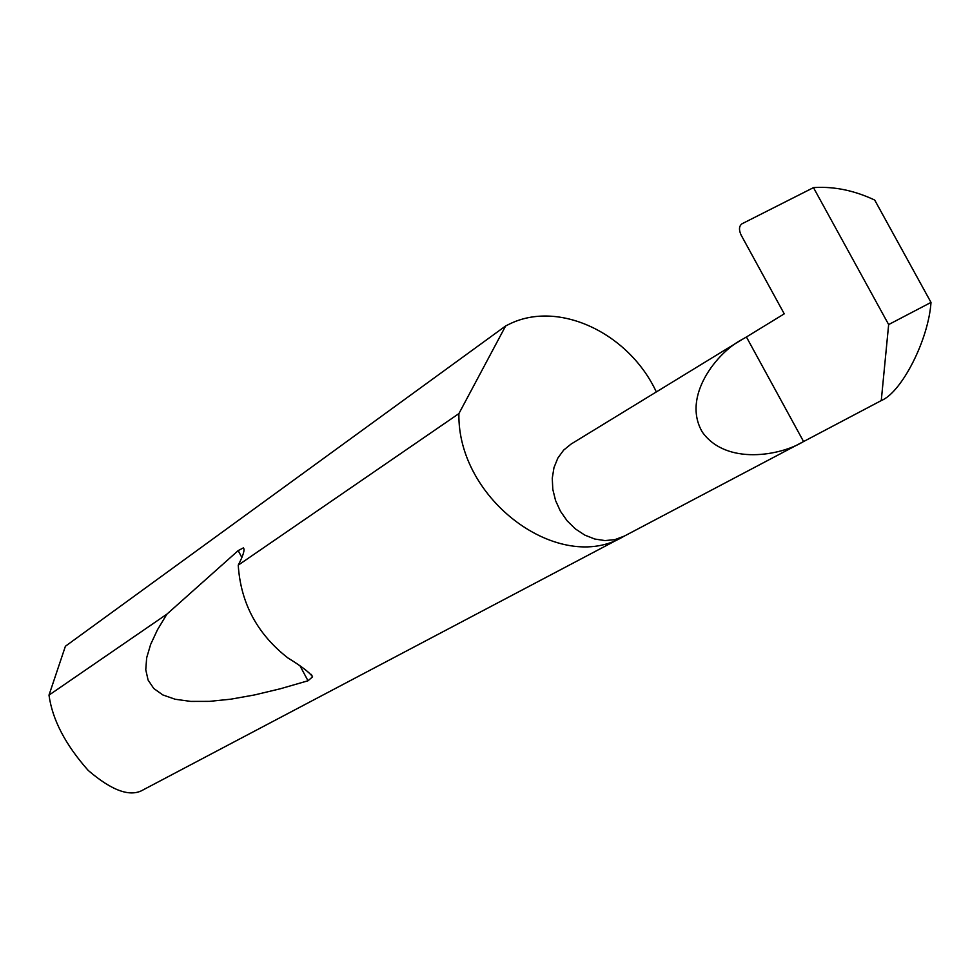 <?xml version="1.0" encoding="UTF-8"?>
<svg xmlns="http://www.w3.org/2000/svg" width="980" height="980" viewBox="0 0 980 980"><rect width="100%" height="100%" fill="white"/><g stroke="black" fill="none" stroke-linecap="round" stroke-linejoin="round"><path stroke-width="1.47" d="M656.331 391.927C628.939 333.053 558.551 299.598 509.196 324.184L505.643 325.96L65.403 646.249L49 695.126C52.344 719.602 65.403 744.69 88.176 770.39C112.222 791.032 130.622 797.475 143.386 789.745L624.04 536.244M238.25 565.154L238.263 565.546C240.823 603.288 257.324 634.06 287.777 657.862C301.448 666.265 309.717 672.586 312.583 676.837L308.014 680.769L280.427 688.744L254.555 694.942L230.753 699.193L209.389 701.374L190.782 701.411L175.187 699.255L162.803 694.93L153.762 688.487L148.09 680.047L145.763 669.757L146.669 657.801L150.651 644.399L157.474 629.773L166.894 614.154L238.177 550.613L243.371 547.881C245.025 549.596 243.322 555.354 238.25 565.154L458.897 413.609C457.231 500.033 559.813 575.052 623.39 536.587M49 695.126L166.894 614.154M746.417 336.985L741.75 339.693C717.593 352.065 681.284 396.337 702.391 432.192C726.596 465.868 781.134 455.284 802.828 441.943L803.576 441.551L746.417 336.985L784.245 313.845L741.113 235.053C738.712 229.798 738.994 226.049 741.983 223.795L813.473 187.633L815.164 187.511C834.899 186.47 854.744 190.659 874.711 200.067L931 302.416C928.513 339.741 901.747 392.282 881.265 400.575L803.576 441.551M624.26 536.121L614.827 539.649L604.979 540.58L594.799 539.037L584.778 535.092L575.407 528.931L567.163 520.858L560.438 511.242L555.574 500.572L552.806 489.375L552.267 478.203L553.982 467.607L557.841 458.089L563.647 450.114L571.107 444.05L741.75 339.693M931 302.416L888.652 324.564L813.473 187.633M888.652 324.564L881.265 400.575M458.897 413.609L505.643 325.96M238.177 550.613L241.876 557.498M300.26 666.327L308.014 680.769M802.828 441.943L623.88 536.33M243.371 547.881L244.094 549.229M311.273 674.399L312.583 676.837"/></g></svg>
